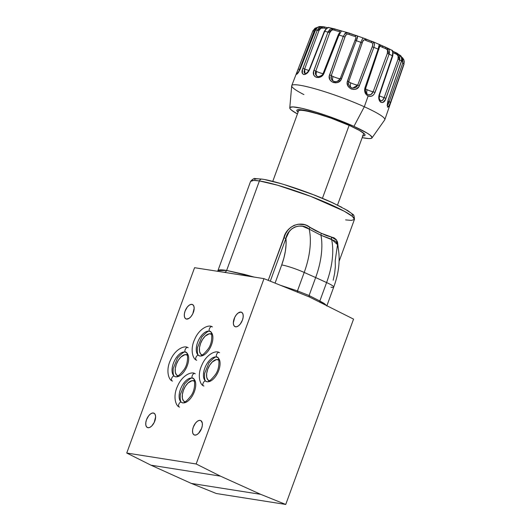 <?xml version="1.0" encoding="UTF-8"?>
<svg xmlns="http://www.w3.org/2000/svg" width="531" height="531" viewBox="0 0 531 531"><rect width="100%" height="100%" fill="white"/><g stroke="black" fill="none" stroke-linecap="round" stroke-linejoin="round"><path stroke-width="0.8" d="M235.585 326.817A7.899 4.095 114.3 0 1 235.027 326.651A7.899 4.095 114.3 0 1 234.33 318.281A7.899 4.095 114.3 0 1 240.974 312.089L242.362 312.898L243.118 314.704L243.145 317.239L242.435 320.107L240.238 324.089L238.346 325.934L236.448 326.804L234.828 326.545L233.733 325.211L233.335 323.001L234.735 317.372L236.328 314.817L238.213 312.965L240.974 312.089A7.899 4.095 114.3 0 1 241.532 312.255A7.899 4.095 114.3 0 1 242.229 320.624A7.899 4.095 114.3 0 1 235.585 326.817M186.534 319.085A7.899 4.095 114.3 0 1 185.976 318.919A7.899 4.095 114.3 0 1 185.279 310.549A7.899 4.095 114.3 0 1 191.923 304.356L192.972 304.834L191.923 304.356A7.899 4.095 114.3 0 1 192.481 304.522A7.899 4.095 114.3 0 1 193.178 312.892A7.899 4.095 114.3 0 1 186.534 319.085L185.153 318.275L184.39 316.469L184.363 313.934L185.08 311.066L187.277 307.084L189.162 305.232L191.06 304.369L192.68 304.628L193.775 305.962L194.18 308.172L192.773 313.801L191.18 316.357L189.295 318.208L186.534 319.085M178.058 375.941A11.49 5.954 114.3 0 1 177.619 375.782A11.49 5.954 114.3 0 1 176.604 363.609A11.49 5.954 114.3 0 1 186.268 354.602L187.509 355.159L185.014 354.622L180.852 357.064L178.27 360.337L176.312 364.359L175.27 368.534L175.31 372.218L176.418 374.846L178.429 376.028M185.127 401.987A11.49 5.954 114.3 0 1 184.688 401.828A11.49 5.954 114.3 0 1 183.673 389.648A11.49 5.954 114.3 0 1 193.344 380.641L194.585 381.205L192.089 380.661L187.921 383.103L185.346 386.376L183.381 390.404L182.345 394.573L182.379 398.257L183.487 400.885L185.498 402.067M209.446 380.893A11.49 5.954 114.3 0 1 209.008 380.734A11.49 5.954 114.3 0 1 207.999 368.554A11.49 5.954 114.3 0 1 217.664 359.547L218.905 360.111L216.409 359.567L212.247 362.009L209.665 365.282L207.707 369.31L206.665 373.479L206.698 377.163L207.807 379.791L209.825 380.973M202.278 355.12A11.49 5.954 114.3 0 1 201.84 354.96A11.49 5.954 114.3 0 1 200.824 342.78A11.49 5.954 114.3 0 1 210.495 333.773L211.736 334.338L209.241 333.793L205.072 336.236L202.497 339.508L200.532 343.537L199.497 347.705L199.53 351.389L200.638 354.018L202.65 355.199M147.976 427.727A7.899 4.095 114.3 0 1 147.419 427.561A7.899 4.095 114.3 0 1 146.722 419.191A7.899 4.095 114.3 0 1 153.366 412.999L154.415 413.476L153.366 412.999A7.899 4.095 114.3 0 1 153.924 413.164A7.899 4.095 114.3 0 1 154.621 421.534A7.899 4.095 114.3 0 1 147.976 427.727L146.589 426.917L145.826 425.112L145.806 422.576L146.516 419.709L148.713 415.727L150.605 413.875L152.503 413.012L154.123 413.271L155.218 414.605L155.616 416.815L154.216 422.444L151.7 426.035L149.769 427.422L147.976 427.727M194.764 435.101A7.899 4.095 114.3 0 1 194.207 434.935A7.899 4.095 114.3 0 1 193.51 426.566A7.899 4.095 114.3 0 1 200.154 420.373L201.203 420.844L200.154 420.373A7.899 4.095 114.3 0 1 200.711 420.539A7.899 4.095 114.3 0 1 201.408 428.909A7.899 4.095 114.3 0 1 194.764 435.101L193.377 434.292L192.614 432.48L192.594 429.951L193.304 427.083L195.501 423.101L197.393 421.249L199.291 420.386L200.91 420.638L202.298 422.988L202.324 425.523L201.607 428.391L198.488 433.409L196.556 434.789L194.764 435.101M226.226 272.655L224.016 272.277A2.874 2.436 99 0 0 226.644 270.445A2.874 2.436 -81 0 1 224.016 272.277L263.993 278.642L309.46 297.008L353.56 319.118L309.46 297.008L263.993 278.642L226.02 272.615M339.123 261.265L354.436 219.422C354.35 216.197 353.759 214.471 352.657 214.252L347.732 210.601L333.09 202.988C311.458 192.899 277.089 181.303 262.088 179.113L255.265 178.615C254.289 178.071 252.723 179.007 250.572 181.41L217.922 270.637L219.037 269.987C220.465 269.715 223 269.867 226.644 270.445L259.4 180.938A55.304 6.664 -159.9 0 0 250.572 181.41L253.632 180.407L259.4 180.938A2.874 2.436 -81 0 1 262.048 179.106A2.874 2.436 99 0 0 259.4 180.938L277.481 185.193L310.814 196.404L344.194 211.185L352.504 216.475L354.436 219.422A55.304 6.664 -159.9 0 0 318.786 199.543A55.304 6.664 -159.9 0 0 259.4 180.938L226.644 270.445L254.203 277.096M337.47 244.439L335.851 241.346L320.963 235.253L309.181 229.126L302.385 226.226L298.628 226.08L294.964 226.969L291.725 228.888L289.169 231.629L285.957 238.346A2.874 0.345 -159.9 0 1 283.826 237.742C286.322 226.445 300.719 219.754 309.978 227.334L309.181 229.146C300.891 222.024 287.623 227.912 285.957 238.346A2.874 0.345 20.1 0 1 283.826 237.742L268.235 280.355L285.486 233.925L287.716 230.394L290.643 227.414L294.24 225.29L298.276 224.221L304.449 224.679L306.4 225.343L315.613 230.706L326.419 235.585L334.019 237.822L336.123 239.488L337.537 241.963L338.187 247.565M217.942 270.591L226.644 270.445L244.472 274.401L254.203 277.102M354.436 219.422L351.383 220.418L345.608 219.894M333.183 280.209L334.649 273.312L335.333 266.715L335.22 260.608L337.517 244.638L331.57 239.242L320.963 235.253A61.404 31.807 114.3 0 1 315.66 277.554L326.592 282.565A60.906 31.548 -65.7 0 0 331.576 239.269A60.906 31.548 114.3 0 1 326.592 282.565A17.238 2.078 20.1 0 1 333.733 287.045A17.238 2.078 20.1 0 1 330.972 287.211M297.732 292.362L297.453 290.902L280.388 285.266L297.453 290.895L304.203 272.449A17.238 2.078 -159.9 0 0 281.709 264.949L283.919 257.953L285.386 251.05L286.07 244.452L285.957 238.346L270.279 281.184L285.957 238.346A43.668 22.621 114.3 0 1 281.709 264.949A17.238 2.078 20.1 0 1 304.203 272.449A60.906 31.548 -65.7 0 0 309.181 229.146A60.906 31.548 114.3 0 1 304.203 272.449L315.66 277.554A61.404 31.807 -65.7 0 0 320.963 235.253L309.181 229.126L309.978 227.334L321.215 233.268L320.963 235.253L321.215 233.268L331.344 236.985L331.57 239.242L331.344 236.985L336.674 240.231L338.187 247.552M281.709 264.949L275.065 283.116L281.709 264.949M297.486 292.216L297.453 290.895L304.203 272.449L315.66 277.554L309.082 295.535L297.453 290.902L309.082 295.535L309.347 296.988L309.082 295.535L319.841 301.017L320.087 302.464L319.841 301.017L326.744 305.657M315.66 277.554L326.592 282.565L319.841 301.017L309.082 295.535L315.66 277.554M337.464 244.433C340.583 257.621 339.342 271.832 333.727 287.065A17.238 2.078 -159.9 0 0 326.592 282.565L319.841 301.017L324.209 303.466L326.757 305.677M285.738 504.45L260.728 494.348L191.299 483.409L216.309 493.511L285.738 504.45L353.56 319.118L285.738 504.45L260.728 494.348L220.425 476.134L150.996 465.196L191.299 483.409L260.728 494.348L220.425 476.134L196.165 463.975L126.743 453.036L150.996 465.196L220.425 476.134L196.165 463.975L263.993 278.642L196.165 463.975L126.743 453.036L150.996 465.196L191.299 483.409L216.309 493.511L285.738 504.45M265.513 179.783L280.428 183.494M284.808 184.795L313.297 194.678L331.032 202.079L341.705 207.249M344.573 208.816L350.706 212.805M351.861 213.86L352.77 215.5M254.462 179.405L256.38 178.808L260.117 178.934M262.048 179.106A2.874 2.436 -81 0 1 262.619 179.272M224.016 272.277L194.565 267.704L224.016 272.277M194.565 267.704L126.743 453.036L194.565 267.704M211.716 334.238L210.495 333.773A11.49 5.954 114.3 0 1 211.305 334.012A11.49 5.954 114.3 0 1 211.716 334.238M218.885 360.011L217.664 359.547A11.49 5.954 114.3 0 1 218.473 359.786A11.49 5.954 114.3 0 1 218.885 360.011M194.565 381.105L193.344 380.641A11.49 5.954 114.3 0 1 194.154 380.88A11.49 5.954 114.3 0 1 194.565 381.105M187.489 355.066L186.268 354.602A11.49 5.954 114.3 0 1 187.078 354.841A11.49 5.954 114.3 0 1 187.489 355.066M298.648 110.74L299.059 109.612L298.648 110.74A34.475 4.155 -159.9 0 1 316.184 113.508L316.184 113.508M322.43 198.322L349.126 125.362L322.43 198.322M363.211 134.755L363.748 133.281M195.249 373.804C193.271 371.912 190.324 378.185 193.072 378.43C190.324 378.185 193.271 371.912 195.249 373.804M181.781 402.478C179.803 400.586 176.856 406.852 179.611 407.104C176.856 406.852 179.803 400.586 181.781 402.478L181.781 402.478A13.288 6.883 114.3 0 1 181.19 387.544A13.288 6.883 114.3 0 1 192.799 378.304A13.288 6.883 -65.7 0 0 181.19 387.544A13.288 6.883 -65.7 0 0 181.781 402.478M182.053 402.604A13.288 6.883 -65.7 0 0 193.662 393.365A13.288 6.883 -65.7 0 0 193.072 378.43M188.173 347.765C186.195 345.873 183.248 352.146 186.003 352.392C183.248 352.146 186.195 345.873 188.173 347.765M174.706 376.433C172.728 374.541 169.781 380.813 172.535 381.059C169.781 380.813 172.728 374.541 174.706 376.433L174.706 376.433A13.288 6.883 114.3 0 1 174.122 361.498A13.288 6.883 114.3 0 1 185.731 352.259A13.288 6.883 -65.7 0 0 174.122 361.498A13.288 6.883 -65.7 0 0 174.706 376.433M174.984 376.565A13.288 6.883 -65.7 0 0 186.593 367.326A13.288 6.883 -65.7 0 0 186.003 352.392M219.569 352.71C217.591 350.818 214.643 357.091 217.398 357.336C214.643 357.091 217.591 350.818 219.569 352.71M206.101 381.384C204.123 379.492 201.176 385.758 203.931 386.01C201.176 385.758 204.123 379.492 206.101 381.384L206.101 381.384A13.288 6.883 114.3 0 1 205.51 366.45A13.288 6.883 114.3 0 1 217.119 357.21A13.288 6.883 -65.7 0 0 205.51 366.45A13.288 6.883 -65.7 0 0 206.101 381.384M206.373 381.51A13.288 6.883 -65.7 0 0 217.989 372.271A13.288 6.883 -65.7 0 0 217.398 357.336M212.4 326.937C210.415 325.045 207.475 331.317 210.223 331.563C207.475 331.317 210.415 325.045 212.4 326.937M198.933 355.611C196.955 353.719 194.007 359.991 196.755 360.237C194.007 359.991 196.955 353.719 198.933 355.611L198.933 355.611A13.288 6.883 114.3 0 1 198.342 340.676A13.288 6.883 114.3 0 1 209.951 331.437A13.288 6.883 -65.7 0 0 198.342 340.676A13.288 6.883 -65.7 0 0 198.933 355.611M199.205 355.737A13.288 6.883 -65.7 0 0 210.814 346.497A13.288 6.883 -65.7 0 0 210.223 331.563M303.918 94.584A49.556 5.974 20.1 0 1 291.745 85.624A49.556 5.974 20.1 0 1 317.359 89.454A49.556 5.974 20.1 0 1 364.312 106.764L368.142 95.998L366.363 94.717L365.102 92.739L364.578 90.35L364.93 87.9L378.132 49.157A48.527 5.848 -159.9 0 0 373.877 47.385L358.87 86.699L356.162 89.016L353.825 89.487L351.442 89.035L349.352 87.748L347.845 85.79L347.221 82.186L360.894 42.354A48.527 5.848 -159.9 0 0 356.281 40.688L340.962 79.922L338.154 82.298L335.751 82.849L333.342 82.511L331.271 81.356L329.824 79.517L329.286 76.039L343.272 36.354A48.527 5.848 -159.9 0 0 339.004 35.053L323.498 74.274L320.857 76.789L318.686 77.526L316.589 77.413L314.876 76.504L313.781 74.884L313.582 71.605L327.959 32.079A48.527 5.848 -159.9 0 0 324.68 31.342L309.142 70.603L306.898 73.338L305.225 74.333L303.739 74.526L302.338 73.344L302.497 69.561L317.279 30.174A48.527 5.848 -159.9 0 0 315.494 30.114L300.081 69.468L298.415 72.462L296.749 74.287L297.32 71.26L312.859 30.937A48.527 5.848 -159.9 0 0 312.839 30.977A48.527 5.848 -159.9 0 0 312.819 31.03M397.892 53.737L396.903 53.1L398.735 54.527L399.823 56.505L399.69 59.884L398.038 59.193L384.172 97.631A4.925 0.591 20.1 0 1 379.685 95.965A4.885 2.529 -65.7 0 0 379.227 98.328A4.885 2.529 114.3 0 1 379.685 95.965A4.925 0.591 20.1 0 1 379.3 95.779A4.925 0.591 -159.9 0 0 379.685 95.965A4.925 0.591 -159.9 0 0 384.172 97.631L385.937 98.354L399.69 59.884L398.038 59.193C398.715 56.518 397.984 54.766 395.847 53.936A1.434 0.458 -67.6 0 0 395.907 52.629A1.434 0.458 112.4 0 1 395.847 53.936A5.722 0.69 -159.9 0 1 394.792 53.478A5.722 0.69 -159.9 0 1 393.073 52.602A5.722 0.69 -159.9 0 0 394.792 53.478A1.434 0.743 -65.7 0 0 394.626 52.078A1.434 0.743 -65.7 0 0 394.52 52.045A1.434 0.743 114.3 0 1 394.626 52.078A1.434 0.743 114.3 0 1 394.792 53.478A5.722 0.69 -159.9 0 0 395.847 53.936L397.215 54.766L398.111 56.08L398.038 59.193L384.172 97.631L382.486 100.379L380.667 100.897M348.628 82.073L348.754 81.628A4.925 0.591 -159.9 0 0 350.799 82.909A4.925 0.591 -159.9 0 0 357.715 85.099L359.414 85.604L373.877 47.385A48.527 5.848 20.1 0 1 378.132 49.157L378.902 49.602L378.132 49.157L379.479 44.478A1.434 1.308 125.7 0 1 380.262 46.184A5.722 0.69 -159.9 0 0 382.287 47.259A1.434 0.743 -65.7 0 0 382.121 45.858A1.434 0.743 -65.7 0 0 382.008 45.819A1.434 0.743 114.3 0 1 382.121 45.858A1.434 0.743 114.3 0 1 382.287 47.259A5.722 0.69 -159.9 0 0 385.406 48.507L386.794 49.264L387.577 50.478L387.325 53.478L373.14 91.797L370.97 94.472L368.68 94.823M351.748 87.827L351.522 87.734C349.006 86.414 348.084 84.376 348.754 81.628L362.706 41.531L364.04 39.772L364.996 39.991A5.722 0.69 -159.9 0 0 365.899 40.422A5.722 0.69 -159.9 0 0 371.076 42.347C372.868 42.838 373.247 44.345 372.211 46.881L373.877 47.385L372.211 46.881L357.715 85.099A4.925 0.591 20.1 0 1 350.799 82.909A4.885 2.529 -65.7 0 0 351.203 87.582A4.885 2.529 114.3 0 1 350.799 82.909A4.925 0.591 20.1 0 1 348.754 81.628L362.162 42.984L360.894 42.354L362.461 38.776L363.363 38.139L364.492 38.451A1.434 0.996 116.8 0 1 364.658 38.511A1.434 0.996 116.8 0 1 364.996 39.991A5.722 0.69 -159.9 0 0 365.899 40.422A1.434 0.743 -65.7 0 0 365.74 39.022A1.434 0.743 -65.7 0 0 365.627 38.989A1.434 0.743 114.3 0 1 365.74 39.022A1.434 0.743 114.3 0 1 365.899 40.422A5.722 0.69 -159.9 0 0 371.076 42.347L372.251 42.958L372.762 44.02L372.47 46.124L357.715 85.099L356.713 86.706L355.193 87.768L352.896 88.106M317.405 76.378L317.02 76.198A4.885 2.529 114.3 0 1 316.595 71.506A4.925 0.591 20.1 0 1 315.792 71.121A4.925 0.591 -159.9 0 0 316.595 71.506A4.885 2.529 -65.7 0 0 317.02 76.198L315.527 74.128L315.792 71.121L329.751 32.723L331.543 30.28L332.977 29.862L334.55 30.174A5.722 0.69 -159.9 0 0 339.721 31.568L339.721 31.568A1.434 1.347 -89.5 0 1 340.962 30.672A1.434 1.347 90.5 0 0 339.721 31.568A5.722 0.69 -159.9 0 1 334.55 30.174L334.988 29.013L334.55 30.174C332.174 29.497 330.574 30.347 329.751 32.723L327.959 32.079L313.914 70.431C310.708 77.699 321.142 80.513 324.049 73.165L339.004 35.053L338.234 34.927L339.004 35.053A48.527 5.848 20.1 0 1 343.272 36.354L329.585 74.851C326.558 82.159 338.844 86.254 341.519 78.827L356.281 40.688L355 40.396L340.252 78.561L341.519 78.827L340.252 78.542C338.811 81.309 336.627 82.225 333.694 81.309L333.262 81.097C335.167 82.703 337.497 81.854 340.252 78.542L355 40.396L356.281 40.688C357.861 37.509 357.934 35.803 356.487 35.564A1.434 1.075 102.3 0 0 356.288 35.497A1.434 1.075 -77.7 0 1 356.487 35.564L357.562 36.407L356.281 40.688A48.527 5.848 20.1 0 1 360.894 42.354L347.5 80.984C344.699 88.365 356.965 93.124 359.414 85.604L357.715 85.099L352.79 88.08L351.522 87.734M333.302 81.124L331.337 78.96L331.284 75.568A4.925 0.591 -159.9 0 0 333.037 76.504A4.885 2.529 -65.7 0 0 333.561 81.25A4.885 2.529 114.3 0 1 333.037 76.504A4.925 0.591 -159.9 0 0 340.212 78.648A4.925 0.591 20.1 0 1 333.037 76.504A4.925 0.591 20.1 0 1 331.284 75.568L345.23 36.307L346.431 34.528L347.579 34.064L348.94 34.369A5.722 0.69 -159.9 0 0 355.033 36.4L355.81 36.805L355.909 37.688L355 40.396C356.208 37.927 356.221 36.593 355.033 36.4A1.434 1.075 -77.7 0 1 356.288 35.497A1.434 1.075 102.3 0 0 355.033 36.4A5.722 0.69 -159.9 0 1 348.94 34.369A1.434 0.524 -67.2 0 0 348.94 33.041A1.434 0.524 -67.2 0 0 348.867 33.022L348.07 32.73L344.566 33.884M365.527 88.876A4.925 0.591 -159.9 0 0 367.18 89.739A4.885 2.529 -65.7 0 0 367.392 94.266A4.885 2.529 114.3 0 1 367.18 89.739A4.925 0.591 -159.9 0 0 373.14 91.797A4.925 0.591 20.1 0 1 367.18 89.739A4.925 0.591 20.1 0 1 365.527 88.876M379.433 47.458L379.838 46.124L380.262 46.184A5.722 0.69 -159.9 0 0 382.287 47.259A5.722 0.69 -159.9 0 0 385.406 48.507C387.53 49.224 388.174 50.876 387.325 53.478L389.123 54.129L387.325 53.478L373.14 91.797L375.012 92.46L389.123 54.129A48.527 5.848 20.1 0 1 392.369 55.742L392.714 55.987L392.369 55.742L379.227 94.551L379.559 94.79L379.227 94.551C376.864 102.111 383.774 106.027 385.937 98.354L384.172 97.631C383.17 100.233 381.922 101.288 380.415 100.79L380.289 100.724M387.444 107.149L387.736 106.532M299.969 69.568A4.925 0.591 20.1 0 1 299.537 69.415L314.12 31.216L316.217 28.701L314.12 31.216L312.859 30.937L298.143 69.083L299.537 69.415L314.12 31.216L312.859 30.937L313.005 30.586L317.83 27.247M298.369 72.687L299.537 69.415L298.143 69.083C295.648 76.099 296.457 75.847 300.559 68.326L315.494 30.114A48.527 5.848 20.1 0 1 317.279 30.174L302.876 68.406C299.557 75.667 306.553 76.769 309.666 69.481L324.68 31.342C326.558 28.209 328.098 27.015 329.306 27.751L332.008 28.316M371.959 137.947L384.723 119.867A49.556 5.974 -159.9 0 0 364.312 106.764L353.931 126.371A43.781 5.277 20.1 0 1 371.959 137.947A43.781 5.277 20.1 0 1 362.182 137.648L368.886 138.578L371.262 138.385L372.085 137.582L370.359 135.332L367.299 133.215L353.931 126.371L364.312 106.764A49.556 5.974 -159.9 0 0 316.642 89.248A49.556 5.974 -159.9 0 0 291.698 85.823L289.773 107.873A43.781 5.277 20.1 0 1 311.81 110.899A43.781 5.277 20.1 0 1 353.931 126.371L327.056 115.771L315.328 111.941L301.94 108.331L292.966 106.917L289.986 107.441L289.953 108.53L291.499 110.163L297.433 113.959A43.781 5.277 20.1 0 1 289.773 107.873M362.407 135.876L364.372 135.717L365.056 135.053L364.432 133.918L359.381 130.42L350.002 125.754L331.065 118.141L312.082 112.081L302.624 109.963L297.479 109.784L296.796 110.448L298.083 112.194A36.307 4.374 20.1 0 1 296.895 110.143A36.307 4.374 20.1 0 1 350.002 125.754A36.307 4.374 20.1 0 1 365.056 135.086A36.307 4.374 20.1 0 1 362.826 135.89M307.661 72.734L307.018 73.205M305.013 73.623L304.071 72.17L304.648 68.964A4.925 0.591 -159.9 0 0 308.869 70.457A4.925 0.591 20.1 0 1 304.648 68.964L302.876 68.406L304.648 68.964L318.932 30.679L317.279 30.174L318.932 30.679L320.903 28.249L324.01 28.037A5.722 0.69 -159.9 0 0 326.207 28.614A5.722 0.69 -159.9 0 1 324.01 28.037A1.434 0.564 -72.9 0 1 324.892 27.028A1.434 0.564 107.1 0 0 324.01 28.037C321.594 27.473 319.901 28.355 318.932 30.679L304.648 68.964L305.013 73.623M324.66 31.581L324.335 31.322C326.26 28.296 327.8 27.048 328.961 27.566L334.988 29.026L333.8 28.667L327.959 32.079L329.751 32.723L315.792 71.121L313.914 70.431L315.792 71.121C315.036 73.431 315.447 75.123 317.02 76.198L317.365 76.358C317.326 77.234 322.841 75.993 323.299 73.039L324.049 73.165L323.299 73.039L338.234 34.927L323.299 73.039M324.335 31.322L309.334 69.461C306.745 74.42 304.21 73.776 305.006 73.623L305.006 73.623M324.965 27.068A1.434 0.564 107.1 0 0 324.892 27.028A1.434 0.564 -72.9 0 1 324.965 27.068L327.521 27.751M324.833 27.021L322.914 26.656L317.279 30.174L319.377 27.512L321.52 26.696M323.85 26.769L320.087 26.55C318.341 26.49 316.788 27.685 315.421 30.134L315.46 30.201M321.872 26.962L321.202 26.676M320.379 26.55L317.565 27.446L315.494 30.114M298.522 72.176L299.537 69.415M291.745 85.624L312.839 30.977A48.527 5.848 20.1 0 1 312.859 30.937M401.376 58.144L402.757 59.976L402.71 63.156L389.143 101.713A4.925 0.591 20.1 0 1 387.909 101.255A4.925 0.591 -159.9 0 0 389.143 101.713L390.531 102.39L403.965 63.78A48.527 5.848 20.1 0 1 403.978 64.331A48.527 5.848 20.1 0 1 403.952 64.404L390.504 103.193M401.794 58.49L402.71 63.156L403.965 63.78L402.71 63.156L389.143 101.713L387.272 105.457M399.969 56.644L399.624 56.551M388.168 100.034L388.207 99.921C386.8 108.417 387.577 109.24 390.531 102.39L389.143 101.713C388.294 104.268 387.603 105.503 387.079 105.437M392.084 50.452L392.781 52.523L392.369 55.742L378.908 95.759L378.782 98.182L379.731 101.189L380.886 102.337L382.957 102.41L385.479 99.47L399.69 59.884A48.527 5.848 20.1 0 1 401.436 61.092L388.207 99.921L401.509 61.184L401.609 57.746L400.102 55.264C401.615 56.133 402.086 58.105 401.509 61.184L401.436 61.092A48.527 5.848 -159.9 0 0 399.69 59.884L397.473 53.458L396.119 52.728M392.794 53.731L392.781 53.067M365.56 88.372L364.93 87.9C364.107 91.644 365.175 94.345 368.142 95.998C371.176 97.054 373.466 95.872 375.012 92.46L373.14 91.797C371.979 94.425 370.24 95.348 367.923 94.578L368.348 94.737C367.512 94.485 364.81 93.337 365.68 88.338L379.698 46.403M379.287 44.338L378.132 49.157L364.93 87.9L365.68 88.332M348.675 81.887L347.5 80.984L348.754 81.628M333.926 81.402L333.694 81.309C331.364 80.088 330.561 78.176 331.284 75.568L329.585 74.851L331.284 75.568L344.931 37.044L343.272 36.354L345.508 32.988L348.157 32.749M316.595 71.506A4.925 0.591 -159.9 0 0 323.014 73.65A4.925 0.591 20.1 0 1 316.595 71.506M338.234 34.927L339.601 32.451M340.729 30.698A7.155 0.863 20.1 0 1 334.988 29.026L340.431 30.645M341.499 30.944L339.004 35.053M348.867 33.022A1.434 0.524 112.8 0 1 348.94 33.041L332.798 28.508L329.844 29.384L327.959 32.079A48.527 5.848 20.1 0 0 324.68 31.342L326.512 28.634L328.563 27.552M343.272 36.354L344.931 37.044C345.615 34.608 346.949 33.718 348.94 34.369A1.434 0.524 112.8 0 0 348.94 33.041L364.651 38.504A1.434 0.996 -63.2 0 0 364.492 38.451L363.994 38.225M356.122 35.477A7.155 0.863 20.1 0 1 348.993 33.075M363.894 38.186L364.492 38.451M360.894 42.354L362.162 42.984C362.733 40.495 363.675 39.5 364.996 39.991A1.434 0.996 -63.2 0 0 364.658 38.511L373.665 42.128L374.554 44.285L373.877 47.385M371.076 42.347A1.434 0.631 -73.3 0 1 372.012 41.358A1.434 0.631 -73.3 0 1 372.098 41.398A1.434 0.631 106.7 0 0 372.012 41.358A1.434 0.631 106.7 0 0 371.076 42.347M371.939 41.352A7.155 0.863 20.1 0 1 365.819 39.075M374.554 44.219L372.842 41.657L372.098 41.398L372.968 41.703M379.665 46.522L380.262 46.184A1.434 1.308 -54.3 0 0 379.844 44.664M385.406 48.507L385.911 47.372L385.406 48.507M385.918 47.385L387.882 48.367L389.163 49.907L389.555 51.919L389.123 54.129L386.986 47.83L385.918 47.385A7.155 0.863 20.1 0 1 382.201 45.905M372.782 41.624L386.966 47.81M395.841 52.615A1.434 0.458 112.4 0 1 395.907 52.629A1.434 0.458 -67.6 0 0 395.841 52.615A7.155 0.863 20.1 0 1 394.712 52.131M399.498 54.905L398.874 54.72M404.257 61.477L403.965 63.78L404.038 60.315L401.317 56.817M403.932 59.97L402.83 58.105L401.303 56.79M394.52 52.045L393.245 51.434M391.553 50.186L388.878 48.819M383.873 46.615L382.911 46.217M381.198 45.44L380.501 45.089M370.479 40.88L367.14 39.639M355.717 35.378L349.843 33.42M392.369 55.742A48.527 5.848 -159.9 0 0 389.123 54.129L374.501 93.562L373.041 95.321L371.169 96.29L368.142 95.998L364.312 106.764A49.556 5.974 20.1 0 1 384.816 119.681L403.978 64.331A48.527 5.848 -159.9 0 0 403.965 63.78L390.119 103.518L388.592 106.784L387.749 107.089L387.325 104.514L387.849 101.116L401.436 61.092M403.952 64.404A48.527 5.848 -159.9 0 0 403.978 64.331L404.011 60.209M333.727 287.065L326.784 306.029M217.922 270.637L217.524 271.321M299.026 109.612L272.761 181.383M363.775 133.308L337.51 205.079M192.985 378.384C194.492 376.93 196.477 388.619 190.948 395.86C186.427 401.595 183.427 403.825 181.954 402.558L181.874 402.518C180.454 402.146 179.936 399.485 180.308 394.526L184.642 383.926C189.308 378.875 192.063 377.017 192.899 378.344L192.985 378.384M195.003 373.685C191.518 371.036 182.02 375.497 177.619 386.01C172.535 396.451 175.801 406.348 179.518 407.058M185.91 352.345C187.416 350.885 189.408 362.58 183.872 369.815C179.352 375.55 176.358 377.787 174.885 376.519L174.799 376.479C173.385 376.107 172.86 373.446 173.232 368.487L177.566 357.887C182.239 352.836 184.994 350.971 185.823 352.305L185.91 352.345M187.934 347.646C184.443 344.997 174.951 349.451 170.551 359.972C165.46 370.406 168.732 380.302 172.442 381.019M217.305 357.29C218.812 355.836 220.796 367.525 215.267 374.767C210.747 380.501 207.754 382.732 206.28 381.464L206.194 381.424C204.78 381.052 204.256 378.391 204.627 373.432L208.962 362.832C213.635 357.781 216.382 355.923 217.219 357.25L217.305 357.29M219.323 352.591C215.838 349.942 206.347 354.403 201.946 364.916C196.855 375.357 200.121 385.254 203.838 385.964M210.137 331.517C211.643 330.063 213.628 341.752 208.099 348.993C203.579 354.728 200.579 356.958 199.105 355.69L199.025 355.651C197.605 355.279 197.087 352.617 197.459 347.659L201.793 337.059C206.459 332.008 209.214 330.149 210.05 331.477L210.137 331.517M212.154 326.817C208.67 324.169 199.171 328.629 194.771 339.143C189.686 349.584 192.952 359.48 196.669 360.191M400.102 55.264L392.601 51.042M323.067 26.656L327.594 27.738M315.421 30.134L300.493 68.346C298.96 71.599 297.937 73.338 297.426 73.55L297.692 73.437M317.877 27.22L315.075 28.203L312.839 30.977M387.112 105.45L387.57 105.842C387.829 106.167 386.734 105.968 388.28 100.007M380.588 100.87L379.273 98.6C379.048 94.637 379.439 95.938 379.559 94.79L392.714 55.987C393.252 52.124 392.953 50.199 391.812 50.219L386.893 47.777M352.803 88.093C349.544 87.369 348.183 85.265 348.708 81.774M351.037 50.664L351.203 50.226"/></g></svg>
